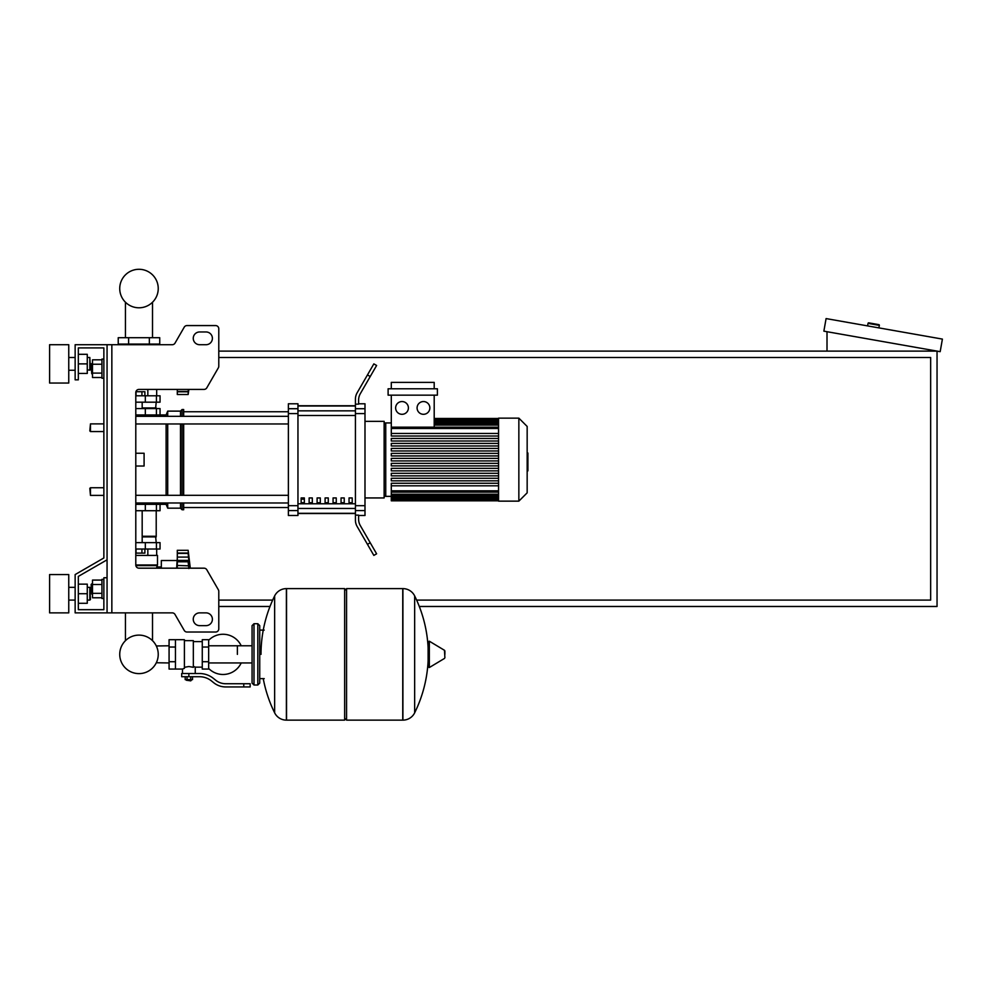 <?xml version="1.0" encoding="UTF-8"?>
<svg xmlns="http://www.w3.org/2000/svg" width="992" height="992" viewBox="0 0 992 992"><rect width="100%" height="100%" fill="white"/><g stroke="black" fill="none" stroke-linecap="round" stroke-linejoin="round"><path stroke-width="1.49" d="M111.848 344.72L111.848 612.87L107.062 612.87L107.062 344.72L172.248 344.72A3.187 3.187 0 0 0 175.014 343.133L184.239 327.162A3.187 3.187 0 0 1 186.992 325.574L215.599 325.574A3.187 3.187 0 0 1 218.786 328.761L218.786 366.209A3.187 3.187 0 0 1 218.364 367.809L206.807 387.822A3.187 3.187 0 0 1 204.042 389.41L138.979 389.41A3.187 3.187 0 0 0 135.792 392.609L135.792 564.994L157.492 564.994L156.463 568.18M111.848 612.87L172.248 612.87A3.187 3.187 0 0 1 175.014 614.47L184.239 630.428A3.187 3.187 0 0 0 186.992 632.028L215.599 632.028A3.187 3.187 0 0 0 218.786 628.829L218.786 591.381A3.187 3.187 0 0 0 218.364 589.781L206.807 569.78A3.187 3.187 0 0 0 204.042 568.18L138.979 568.18A3.187 3.187 0 0 1 135.792 564.994M199.64 331.96A6.386 6.386 0 0 0 193.254 338.334A6.386 6.386 0 0 0 199.64 344.72L206.014 344.72A6.386 6.386 0 0 0 212.4 338.334A6.386 6.386 0 0 0 206.014 331.96L199.64 331.96A6.386 6.386 0 0 0 193.254 338.334A6.386 6.386 0 0 0 199.64 344.72M206.014 612.87A6.386 6.386 0 0 1 212.4 619.256A6.386 6.386 0 0 1 206.014 625.642L199.64 625.642A6.386 6.386 0 0 1 193.254 619.256A6.386 6.386 0 0 1 199.64 612.87L206.014 612.87A6.386 6.386 0 0 1 212.4 619.256A6.386 6.386 0 0 1 206.014 625.642M172.248 344.72A3.187 3.187 0 0 0 175.014 343.133L184.239 327.162A3.187 3.187 0 0 1 186.992 325.574L215.599 325.574A3.187 3.187 0 0 1 218.786 328.761L218.786 366.209A3.187 3.187 0 0 1 218.364 367.809L206.807 387.822A3.187 3.187 0 0 1 204.042 389.41M107.062 344.72L75.144 344.72L75.144 379.837L78.331 379.837L78.331 347.919L103.862 347.919L103.862 359.092L101.953 359.092L101.953 378.237L103.862 378.237L103.862 423.894L90.458 423.894L90.458 431.557L89.826 430.912L90.458 423.894M91.735 363.556L91.103 364.2L91.735 373.773L91.735 363.556L92.504 363.556M101.953 359.823L92.504 359.823L92.504 377.518L101.953 377.518M101.953 364.238L92.504 364.238M101.953 373.091L92.504 373.091M103.862 598.511L101.953 598.511L101.953 579.353L103.862 579.353M91.735 583.817L91.735 594.034L91.103 584.462L92.504 583.817M101.953 597.779L92.504 597.779L92.504 580.084L101.953 580.084M101.953 593.352L92.504 593.352M101.953 584.511L92.504 584.511M199.64 612.87A6.386 6.386 0 0 0 193.254 619.256A6.386 6.386 0 0 0 199.64 625.642M172.248 612.87A3.187 3.187 0 0 1 175.014 614.47L184.239 630.428M186.992 632.028L215.599 632.028M218.786 628.829L218.786 591.381M218.364 589.781L206.807 569.78M206.014 331.96A6.386 6.386 0 0 1 212.4 338.334A6.386 6.386 0 0 1 206.014 344.72M78.331 347.919L103.862 347.919L78.331 347.919L103.862 347.919L103.862 557.975L75.144 574.566L75.144 612.87L107.062 612.87M107.062 577.753L103.862 577.753L103.862 609.683L78.331 609.683L78.331 576.402L107.062 559.823M90.458 487.742L89.826 488.374L90.458 495.392L90.458 487.742L103.862 487.742L103.862 431.557L103.862 487.742M419.306 606.484L937.043 606.484L937.043 351.106L218.786 351.106M218.786 606.484L269.985 606.484M218.786 357.492L930.657 357.492L930.657 600.098L416.628 600.098M272.664 600.098L218.786 600.098M867.578 325.897L868.025 323.38A0.632 0.632 0 0 1 868.756 322.859L878.825 324.632A0.632 0.632 0 0 1 879.346 325.376L878.9 327.893M827.006 351.106L827.006 331.712M942.4 339.09L940.18 351.664L823.868 331.154L826.088 318.581L942.4 339.09M169.074 662.954L156.302 662.755A19.245 19.245 0 0 1 119.734 654.373A19.245 19.245 0 0 1 138.979 635.116A19.245 19.245 0 0 1 158.236 654.373A19.245 19.245 0 0 1 138.979 673.618A19.245 19.245 0 0 1 119.734 654.373A19.245 19.245 0 0 0 156.302 662.755A19.245 19.245 0 0 1 119.734 654.373A19.245 19.245 0 0 1 125.451 640.683A19.245 19.245 0 0 0 119.734 654.373A19.245 19.245 0 0 1 125.451 640.683L125.451 612.87M237.386 654.373L237.386 645.78L237.386 654.373M152.52 612.87L152.52 640.683A19.245 19.245 0 0 1 156.302 645.978A19.245 19.245 0 0 0 152.52 640.683A19.245 19.245 0 0 1 156.302 645.978L169.074 645.78M208.655 668.447A20.113 20.113 0 0 0 241.205 662.954M241.205 645.78A20.113 20.113 0 0 0 208.655 640.299M175.46 639.691L184.4 639.691L184.4 668.323L182.478 669.054L169.074 669.054L169.074 639.691L175.46 639.691L175.46 669.054M202.269 667.145L195.25 667.145L195.25 673.518M202.269 647.032L202.269 669.054L208.655 669.054L208.655 639.691L202.269 639.691L202.269 647.032L208.655 647.032M202.269 641.601L193.341 641.601M193.341 666.302L195.25 667.145M184.4 667.318L188.864 666.525L193.341 667.318L193.341 640.646L184.4 640.646M191.419 680.227L186.31 680.227L190.786 680.859L191.419 679.594M190.712 676.718L190.712 679.594L192.547 679.594L192.547 676.718M185.182 676.718L185.182 679.594L190.712 679.594M187.029 676.718L187.029 679.594M243.772 686.935L250.158 686.935L250.158 683.736L243.772 683.736L243.772 686.935L225.68 686.935A19.158 19.158 0 0 1 213.714 682.732L211.445 680.909A19.158 19.158 0 0 0 199.479 676.718L181.685 676.718L181.685 673.518L188.864 673.518L188.864 676.718M188.864 673.518L199.479 673.518A22.345 22.345 0 0 1 213.441 678.416L215.71 680.239A15.959 15.959 0 0 0 225.68 683.736L243.772 683.736M202.269 661.714L208.655 661.714M175.46 647.032L169.074 647.032M175.46 661.714L169.074 661.714M402.752 720.13L402.752 588.616L402.913 720.13A13.082 13.082 0 0 0 414.656 712.826L414.656 595.907A13.082 13.082 0 0 0 402.913 588.616L346.568 588.616L346.568 720.13L402.752 720.13M428.122 654.373L428.122 641.898L429.338 641.204L429.338 667.529L428.122 666.847L428.122 654.373M444.887 654.373L444.887 650.988L444.887 654.373M274.648 595.907A13.082 13.082 0 0 1 286.378 588.616L344.646 588.616L344.646 720.13L286.552 720.13L286.552 588.616L286.378 720.13A13.082 13.082 0 0 1 274.648 712.826L274.648 595.907A132.159 132.159 0 0 0 261.008 654.373M257.821 623.72L253.989 623.72L253.989 685.013L257.821 685.013L257.821 623.72L259.73 625.642L259.73 630.106L264.207 630.106M264.207 678.627L259.73 678.627L259.73 683.104L259.73 625.642M103.862 557.975L103.862 423.894M103.862 609.683L78.331 609.683L103.862 609.683L78.331 609.683L78.331 603.297L87.271 603.297L87.271 584.139L78.331 584.139L78.331 576.402L78.331 603.297M135.792 504.333L160.047 504.333L160.047 510.719L135.792 510.719M145.365 504.333L145.365 503.056L135.792 503.056M141.93 549.022L141.93 553.114L144.882 553.114L144.882 549.022M141.93 553.114L136.028 553.114L136.028 549.022M177.295 557.963L176.65 568.18M176.65 560.517L161.324 560.517L161.324 568.18M177.295 568.18L177.295 560.418L188.84 560.418L188.145 561.794L188.84 568.577M177.295 561.794L188.145 561.794L188.84 560.418L188.145 553.387L188.53 554.416L188.145 553.387L177.295 553.387L177.295 550.3L188.145 550.3L188.53 554.416M188.765 559.042L188.666 558.136L188.765 559.042M177.295 560.418L177.295 553.387M177.295 565.465L188.604 565.824M135.792 555.408L157.492 555.408L157.492 564.994M135.854 565.626L156.86 565.626M161.324 566.965L156.86 566.965M156.674 555.408L156.674 549.022M147.833 555.408L147.833 549.022M156.215 510.719L156.215 536.263L142.178 536.263M155.583 536.263L156.215 542.636M135.792 549.022L160.047 549.022L160.047 542.636L135.792 542.636M142.178 536.895L156.215 536.895M177.295 550.3L188.145 550.3L190.303 568.18M188.691 566.42L188.778 567.275M155.583 408.568L156.215 402.182M142.178 407.935L156.215 407.935M135.792 395.796L160.047 395.796L160.047 402.182L135.792 402.182M135.792 416.231L145.365 416.231L145.365 414.954M135.916 391.716L144.882 391.716L144.882 395.796M141.93 391.716L141.93 395.796M136.028 391.716L136.028 395.796M188.306 389.41L188.145 394.518L177.295 394.518L177.295 389.41M177.295 391.443L188.145 391.443L188.53 390.414M188.53 391.79L177.295 391.79M149.358 337.702L159.737 337.702L159.737 344.088L118.234 344.088L118.234 337.702L149.358 337.702L149.358 344.088M128.613 344.088L128.613 337.702M147.833 389.41L147.833 395.796M156.674 389.41L156.674 395.796M121.284 344.72L121.284 344.088M130.138 344.72L130.138 344.088M156.674 344.72L156.674 344.088M147.833 344.72L147.833 344.088M157.492 389.41L138.979 389.41M135.792 414.954L160.047 414.954L160.047 408.568L135.792 408.568M158.236 288.536A19.245 19.245 0 0 0 138.979 269.291A19.245 19.245 0 0 0 119.734 288.536A19.245 19.245 0 0 0 138.979 307.793A19.245 19.245 0 0 0 158.236 288.536M527.161 453.034L527.918 453.034L527.918 466.252L527.161 466.252M527.918 464.665L527.161 464.665M527.918 466.252L527.918 470.853L527.161 470.853M527.918 470.853L527.161 471.126M498.554 459.643L498.554 418.14L518.853 418.14L518.853 501.146L498.554 501.146L498.554 459.643M518.853 501.146L527.161 492.838L527.161 426.448L518.853 418.14M384.14 424.526A1.6 1.6 0 0 1 385.739 422.939L385.739 496.36A1.6 1.6 0 0 1 384.14 494.76M402.02 401.549A6.386 6.386 0 0 1 408.406 407.935A6.386 6.386 0 0 1 402.02 414.309A6.386 6.386 0 0 1 395.634 407.935A6.386 6.386 0 0 1 402.02 401.549M423.472 401.549A6.386 6.386 0 0 1 429.858 407.935A6.386 6.386 0 0 1 423.472 414.309A6.386 6.386 0 0 1 417.086 407.935A6.386 6.386 0 0 1 423.472 401.549M437.398 395.163L388.108 395.163L388.108 388.777L437.398 388.777L437.398 395.163M498.554 433.467L391.294 433.467L391.294 395.163M434.198 395.163L434.198 427.18M391.294 388.777L391.294 382.391L434.198 382.391L434.198 388.777M498.554 460.92L391.294 460.92L391.294 458.366L498.554 458.366M498.554 483.265L391.294 483.265L391.294 500.824L498.554 500.824M498.554 485.82L391.294 485.82M498.554 480.835L391.294 480.835L391.294 478.28L498.554 478.28M498.554 475.862L391.294 475.862L391.294 473.308L498.554 473.308M498.554 470.878L391.294 470.878L391.294 468.323L498.554 468.323M498.554 465.905L391.294 465.905L391.294 463.351L498.554 463.351M498.554 453.381L391.294 453.381L391.294 455.936L498.554 455.936M498.554 448.409L391.294 448.409L391.294 450.963L498.554 450.963M498.554 443.424L391.294 443.424L391.294 445.978L498.554 445.978M498.554 438.452L391.294 438.452L391.294 441.006L498.554 441.006M391.294 433.467L391.294 436.021L498.554 436.021M349.035 497.947L352.222 497.947L352.222 502.733L349.035 502.733L349.035 497.947M341.05 497.947L344.236 497.947L344.236 502.733L341.05 502.733L341.05 497.947M333.064 497.947L336.263 497.947L336.263 502.733L333.064 502.733L333.064 497.947M325.091 497.947L328.278 497.947L328.278 502.733L325.091 502.733L325.091 497.947M317.105 497.947L320.304 497.947L320.304 502.733L317.105 502.733L317.105 497.947M309.132 497.947L312.319 497.947L312.319 502.733L309.132 502.733L309.132 497.947M301.146 497.947L304.346 497.947L304.346 502.733L301.146 502.733L301.146 497.947M355.421 405.976L297.96 405.976M297.96 513.31L355.421 513.31M364.994 497.947L384.14 497.947L384.14 421.34L364.994 421.34M355.421 408.716L355.421 413.602L364.994 413.602L364.994 408.716L355.421 408.716L355.421 404.153L358.608 404.153L358.608 400.074A12.772 12.772 0 0 1 360.319 393.688A12.772 12.772 0 0 0 358.608 400.074M364.994 413.602L364.994 505.684L355.421 505.684L355.421 413.602M355.421 505.684L355.421 510.57L364.994 510.57L364.994 505.684M364.994 510.57L364.994 515.505L358.608 515.505M357.12 526.454A12.772 12.772 0 0 1 355.421 520.068L355.421 515.133L355.421 520.068A12.772 12.772 0 0 0 357.12 526.454L367.462 544.348L370.227 542.76L360.319 525.599A12.772 12.772 0 0 1 358.608 519.213L358.608 515.133L355.421 515.133L355.421 510.57M358.608 403.781L364.994 403.781L364.994 408.716M288.374 408.716L288.374 403.781L297.96 403.781L297.96 408.716L288.374 408.716L288.374 413.602L297.96 413.602L297.96 408.716M297.96 413.602L297.96 505.684L288.374 505.684L288.374 510.57L297.96 510.57L297.96 505.684M297.96 510.57L297.96 515.505L288.374 515.505L288.374 510.57M288.374 505.684L288.374 413.602M297.96 405.753L355.421 405.753M297.96 513.534L355.421 513.534M370.227 542.76L376.613 553.809L373.848 555.408L367.462 544.348M370.227 376.526L376.613 365.478L373.848 363.878L367.462 374.939L370.227 376.526L360.319 393.688M355.421 399.218L355.421 404.153L355.421 399.218A12.772 12.772 0 0 1 357.12 392.832L367.462 374.939M360.319 525.599A12.772 12.772 0 0 1 358.608 519.213M135.792 423.968L288.374 423.968M135.792 416.318L288.374 416.318M304.346 502.733L304.346 497.947M301.146 499.15L304.346 499.15M160.047 504.333L166.11 504.333L167.71 508.164L180.482 508.164L182.082 509.764L183.669 509.764L183.669 502.981M160.047 414.954L166.11 414.954L167.71 411.122L180.482 411.122L182.082 409.522L183.669 409.522L183.669 416.318M158.137 414.954L156.773 416.318M156.773 502.981L158.137 504.333M166.11 504.333L166.11 502.981M166.11 495.318L166.11 423.968M166.11 416.318L166.11 414.954M135.792 453.257L144.088 453.257L144.088 466.029L135.792 466.029M183.669 495.318L183.669 423.968M182.082 509.764L182.082 502.981M182.082 495.318L182.082 423.968M182.082 416.318L182.082 409.522M180.482 508.164L180.482 502.981M180.482 495.318L180.482 423.968M180.482 416.318L180.482 411.122M167.71 508.164L167.71 502.981M167.71 495.318L167.71 423.968M167.71 416.318L167.71 411.122M49.6 383.036L49.6 344.72L68.758 344.72L68.758 383.036L49.6 383.036M89.826 370.264L89.826 357.492L90.458 369.619L87.271 370.264M49.6 593.712L49.6 612.87L68.758 612.87L68.758 574.566L49.6 574.566L49.6 593.712M89.826 600.098L90.458 599.466L89.826 587.338L89.826 600.098L87.271 600.098M78.331 593.712L87.271 593.712M78.331 354.305L87.271 354.305L87.271 373.451L78.331 373.451M78.331 363.878L87.271 363.878M103.862 347.919L103.862 359.092L103.862 347.919M78.331 584.139L78.331 576.402M868.025 323.38L879.346 325.376M402.913 720.13L402.913 588.616M444.887 657.746L444.49 650.306L429.338 641.204M286.378 588.616L286.378 720.13M145.328 510.719L145.328 504.333M156.438 510.719L156.438 504.333M177.295 557.082L188.53 557.082M177.295 553.028L188.53 553.028M145.328 542.636L145.328 549.022M156.438 542.636L156.438 549.022M145.328 402.182L145.328 395.796M156.438 402.182L156.438 395.796M145.328 408.568L145.328 414.954M156.438 408.568L156.438 414.954M527.918 459.656L527.161 459.656M527.918 454.621L527.161 454.621M498.554 421.005L434.198 421.005M498.554 422.642L434.198 422.642M498.554 425.072L434.198 425.072M498.554 428.457L391.294 428.457M498.554 490.829L391.294 490.829M498.554 498.282L391.294 498.282M498.554 496.645L391.294 496.645M498.554 494.214L391.294 494.214M355.421 410.837L297.96 410.837M355.421 503.775L297.96 503.775M297.96 508.45L355.421 508.45M297.96 415.512L355.421 415.512M92.504 373.773L91.735 373.773M92.504 594.034L91.735 594.034M152.52 337.702L152.52 302.225M125.451 302.225L125.451 337.702M103.862 495.392L90.458 495.392M103.862 431.557L90.458 431.557M252.067 662.954L208.655 662.954M252.067 645.78L208.655 645.78M182.478 669.054L182.478 673.518M186.31 679.594L186.31 680.227M414.656 712.826A132.159 132.159 0 0 0 428.122 660.858M428.122 647.875A132.159 132.159 0 0 0 414.656 595.907M444.49 650.306L444.887 650.988M444.49 658.428L429.338 667.529M344.646 590.525L346.568 588.616M344.646 718.22L346.568 720.13M263.252 678.627A132.159 132.159 0 0 0 274.648 712.826M253.989 685.013L252.067 683.104L252.067 625.642L253.989 623.72M257.821 685.013L259.73 683.104M155.074 502.981L155.074 504.333M142.178 542.636L142.178 510.719M177.295 560.604L188.356 560.604M177.295 553.164L188.195 553.164M142.178 402.182L142.178 408.568M177.295 391.654L188.195 391.654M188.145 394.518L188.889 389.41M155.074 414.954L155.074 416.318M391.294 422.939L385.739 422.939M498.554 418.463L434.198 418.463M434.198 418.773L498.554 418.773M434.198 419.728L498.554 419.728M434.198 421.364L498.554 421.364M434.198 423.795L498.554 423.795M391.294 496.36L385.739 496.36M391.294 427.18L498.554 427.18M498.554 500.514L391.294 500.514M498.554 499.559L391.294 499.559M498.554 497.922L391.294 497.922M498.554 495.492L391.294 495.492M498.554 492.106L391.294 492.106M183.669 507.532L288.374 507.532M183.669 411.754L288.374 411.754M288.374 495.318L135.792 495.318M288.374 502.981L135.792 502.981M68.758 370.264L75.144 370.264M75.144 600.098L68.758 600.098M87.271 587.338L89.826 587.338M75.144 587.338L68.758 587.338M87.271 357.492L89.826 357.492M75.144 357.492L68.758 357.492"/></g></svg>
